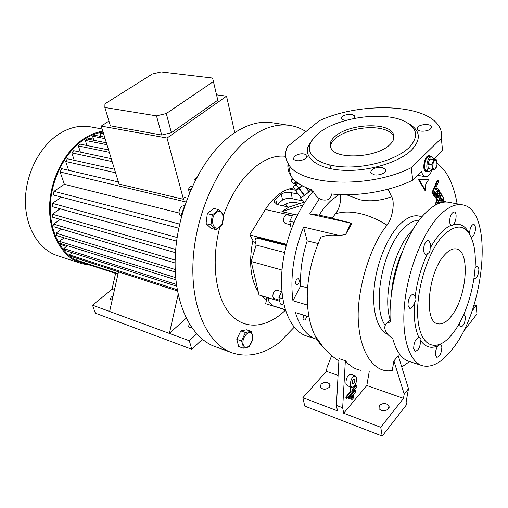 <?xml version="1.0" encoding="UTF-8"?>
<svg xmlns="http://www.w3.org/2000/svg" width="508" height="508" viewBox="0 0 508 508"><rect width="100%" height="100%" fill="white"/><g stroke="black" fill="none" stroke-linecap="round" stroke-linejoin="round"><path stroke-width="0.76" d="M431.895 169.488L431.095 170.491L429.089 171.406C425.742 171.393 426.218 160.604 429.73 157.486L431.679 156.597L433.794 159.36M431.679 156.597L429.419 156.242C426.225 157.258 424.605 160.922 424.567 167.215C424.866 169.526 425.621 170.796 426.841 171.025C423.488 171.006 423.951 160.236 427.469 157.124L429.584 156.267M435.35 168.739C432.581 171.768 431.705 163.392 434.537 160.763C437.318 157.791 438.15 166.129 435.35 168.739M433.87 159.918L430.028 158.998L433.87 159.918L431.971 164.3L427.869 163.62L427.787 164.154L431.883 164.833L431.971 164.3M431.883 164.833L432.352 169.323L428.263 168.631L432.352 169.323M432.524 169.596L435.007 169.564L437.013 165.075L436.645 160.071L434.13 159.658M430.028 158.998L436.48 159.791M427.787 164.154L428.263 168.631M429.774 159.252L427.869 163.62M428.46 156.089L426.822 156.534M424.345 169.894L426.682 170.999M296.831 182.258L294.361 183.858L293.376 183.725L296.291 181.826M292.786 178.479L291.37 179.826L293.04 178.765M293.573 179.337L291.262 180.677M297.967 183.102L296.107 184.353L295.332 183.325M302.393 185.845L296.888 189.567M302.127 185.699L295.618 190.233L293.014 186.779L295.885 184.055M298.19 183.255L296.342 184.69L298.964 188.157M296.342 184.69L293.014 186.779M310.293 190.081L309.353 191.605C305.257 195.002 302.285 197.079 300.418 197.828L300.59 197.358M306.33 187.75L309.023 191.834L305.746 187.496M309.499 189.033L310.363 190.176L309.251 191.63M299.282 188.404L304.527 195.345L304.203 195.574L298.964 188.639L302.501 185.903M295.65 190.684L300.863 197.587L295.561 190.71L298.964 188.639M296.304 189.808L295.561 190.71M304.527 195.345L309.023 191.834M300.863 197.587L304.203 195.574M313.195 191.402C295.777 210.439 282.575 245.783 281.591 277.12C280.575 308.489 291.503 331.781 307.149 336.182L315.646 338.963M299.244 279.991C299.307 282.88 298.431 284.505 296.608 284.855L295.624 283.54C295.561 280.645 296.437 279.025 298.26 278.663L299.244 279.991M306.514 316.001C306.254 318.63 305.359 320.027 303.822 320.18L302.946 318.98L303.828 315.17M308.953 316.763L295.415 312.56C300.044 327.533 307.27 336.493 317.094 339.439L317.43 339.535M318.11 243.535L307.181 240.836L303.505 227.063C293.529 252.59 290.005 277.139 292.919 300.717L307.454 305.092M303.505 227.063L339.319 235.515L345.58 234.575L350.85 223.171L351.98 223.298L331.978 218.249L335.42 213.868C339.535 208.509 341.128 202.089 340.208 194.602M319.392 198.698L309.651 213.957L350.85 223.171M285.337 309.829L265.646 303.708L266.541 299.86L266.217 298.418L268.402 299.085M293.802 187.82L289.147 188.957C285.007 190.151 280.886 192.494 276.784 195.986C272.688 199.511 268.884 204 265.373 209.455L249.809 234.944L252.901 240.303C248.641 262.014 250.438 279.222 258.293 291.935M285.667 156.35C275.882 155.118 265.735 158.617 255.232 166.853C241.986 177.736 231.426 193.815 223.558 215.094M219.92 226.809C210.655 261.531 215.475 297.517 230.257 314.09C245.066 330.746 267.341 327.844 285.445 310.166M261.201 295.618L266.541 299.86M285.28 309.632L272.428 305.645L269.088 302.089L268.091 297.72M279.337 301.149L258.997 294.945L251.187 261.499L282.004 270.046M284.543 252.514L256.108 245.072L251.187 261.499M286.156 245.466L257.156 238.061L255.772 238.131L255.022 240.309L256.108 245.072M286.277 244.996L257.581 237.687L257.156 238.061M255.683 238.182L257.581 237.687M309.651 213.957L319.157 215.094L332.168 217.989M339.046 194.551L331.108 200.45C326.892 204.343 322.904 209.22 319.157 215.094M307.181 240.836C302.184 256.28 300.012 271.316 300.66 285.94L307.575 287.922M292.919 300.717L300.66 285.94M277.26 204.553L282.537 200.031L281.324 194.088C284.156 192.475 287.414 191.999 291.109 192.653L298.139 194.119M302.787 200.958L292.303 198.717C288.627 198.025 285.369 198.469 282.537 200.031M313.112 191.497L312.147 191.821M303.098 204.857L281.908 211.645L293.103 214.186M281.908 211.645L288.817 207.118L277.374 204.578L274.498 202.26L274.58 200.603L275.654 198.965L276.79 204.419M281.324 194.088L275.654 198.965M252.901 240.303L253.257 241.865L255.505 242.443M249.809 234.944L286.468 244.259M305.041 201.873L288.817 207.118M311.664 189.795L310.832 190.075M266.217 298.418L267.214 297.453M299.637 203.619L295.967 202.425C291.751 201.695 287.344 202.813 282.759 205.778M287.572 206.845L285.655 204.121M215.983 229.597L211.093 228.34L206.045 223.628L207.334 213.608L213.678 208.451L218.592 209.62L215.919 212.325L212.255 214.808L210.947 224.873L215.983 229.597L219.596 227.089L222.231 224.358L223.533 214.446L218.592 209.62M243.288 348.202L238.652 346.551L236.798 339.331L240.786 330.905L246.558 329.794L251.2 331.368L245.44 332.499L241.446 340.963L242.824 344.754L243.288 348.202L249.047 346.951L252.965 338.582L252.54 335.14L251.2 331.368M294.189 327.247L279.076 342.792C263.62 354.184 248.304 357.638 233.134 353.168C208.013 345.211 190.138 307.727 193.167 259.315C196.088 210.972 220.262 160.109 249.06 138.373C262.7 128.187 275.793 123.8 288.353 125.222C294.697 125.978 300.552 128.105 305.911 131.623M331.006 168.821L329.743 165.017M273.59 122.987L270.561 122.523C257.874 121.075 244.678 125.343 230.988 135.325C202.089 156.623 178.054 206.559 175.381 254.152C172.606 301.809 190.805 338.912 216.186 346.996L230.969 352.381M309.69 144.723L309.531 143.637M309.461 143.84L309.594 144.837M206.045 223.628L210.947 224.873M219.659 226.765C213.131 232.708 209.353 217.938 216.167 212.731C222.764 206.972 226.314 221.615 219.659 226.765M207.334 213.608L212.255 214.808M252.444 335.426C254.546 342.773 244.964 352.387 243.218 344.564C241.065 337.071 250.831 327.533 252.444 335.426M236.798 339.331L241.446 340.963M240.786 330.905L245.44 332.499M450.837 316.719C466.769 298.272 470.865 250.355 456.095 248.92C452.514 248.355 448.659 250.381 444.532 255.003C427.952 272.409 423.501 322.555 437.953 323.818C442.03 324.612 446.322 322.25 450.837 316.719M473.983 305.016L476.244 305.613L471.983 311.048M463.137 331.8L476.942 314.014L476.244 305.613M369.227 371.665L366.814 385.509L403.454 398.374L404.203 394.176L408.502 388.715L406.102 402.069L406.489 404.774L382.194 436.067L304.73 406.095L302.895 397.681L326.384 371.316L327.057 367.354L331.66 355.619M382.194 436.067L380.752 427.298L403.454 398.374M366.814 385.509L343.7 413.207L380.752 427.298M343.7 413.207L342.665 407.772L345.351 360.737L339.001 358.597L336.423 405.422L342.665 407.772M302.895 397.681L337.477 410.839L336.423 405.422M388.512 408.807L388.957 405.784C386.201 402.844 383.026 402.749 379.419 405.505L378.962 408.559C381.724 411.499 384.905 411.582 388.512 408.807M329.286 387.28L329.844 384.308C327.387 381.762 324.447 381.749 321.018 384.277L320.446 387.28C322.91 389.827 325.857 389.827 329.286 387.28M408.502 388.715L398.234 355.683L393.916 360.902L404.203 394.176M335.42 213.868C342.036 211.626 349.942 211.461 359.137 213.366C368.389 215.373 377.692 219.31 387.045 225.171C368.903 246.78 355.251 296.342 358.673 324.968C360.826 353.308 374.714 373.99 392.22 370.453L393.916 360.902M326.384 371.316L338.074 375.418M353.295 395.592L351.46 397.415L351.022 398.926L351.873 399.517L352.381 399.275L353.708 397.688L353.905 395.815L352.082 397.643L351.885 399.517M354.838 390.233L348.837 396.983L348.399 398.507L349.256 399.091M350.228 386.785L349.879 388.188L350.482 391.49L346.196 396.551L345.757 398.075L346.608 398.672L356.794 386.975L356.984 385.096L356.502 385.331L352.279 390.328L351.739 387.325M356.984 385.096L355.879 385.115L352.133 389.534M350.984 374.326L350.888 374.294C347.656 375.056 346.005 378.2 345.929 383.711L347.275 385.737L351.619 387.28M345.351 360.737C349.809 365.982 354.908 369.151 360.648 370.249M356.68 377.889L355.327 375.831C352.108 376.606 350.45 379.762 350.374 385.293L351.707 387.318C354.933 386.55 356.591 383.413 356.68 377.889M350.857 387.013L350.507 388.417L351.104 391.719L346.824 396.78L346.627 398.672M349.028 398.736L349.269 399.098L349.771 398.856L355.251 392.328L355.448 390.455L349.466 397.218L349.028 398.736M351.104 391.719L350.482 391.49M354.819 380.073L354.273 379.241C352.958 379.552 352.292 380.835 352.254 383.083L352.8 383.908C354.108 383.597 354.781 382.321 354.819 380.073M452.565 333.673C468.928 313.43 479.355 270.275 473.831 245.605C468.446 224.631 458.038 221.456 442.601 236.087C426.669 253.397 414.649 295.3 418.198 321.755C421.507 348.469 438.042 352.444 452.469 333.788L452.565 333.673M450.767 225.438L449.561 222.434C449.713 216.395 451.269 212.877 454.235 211.893C455.251 212.115 455.866 213.22 456.082 215.214C456.228 218.802 455.397 221.888 453.587 224.466L451.923 225.819L450.767 225.438C447.307 226.962 443.789 229.699 440.214 233.629C436.645 237.604 433.241 242.57 430.022 248.533C430.378 250.99 429.514 252.698 427.438 253.663C421.221 267.03 417.125 281.388 415.144 296.748L415.373 297.129C416.331 299.11 416.058 301.003 414.541 302.806C413.544 317.627 415.004 329.197 418.929 337.515L419.144 337.566C420.738 338.049 421.284 338.944 420.776 340.252L420.637 340.538C425.253 347.135 431.006 348.901 437.902 345.834L440.703 344.297L441.877 346.748C441.63 352.844 439.953 356.394 436.848 357.378L435.464 354.901C435.28 351.663 436.093 348.64 437.902 345.834M427.438 253.663L425.348 254.578L423.443 251.358C423.558 245.008 425.253 241.325 428.53 240.316L430.454 243.592L430.022 248.533M414.541 302.806C413.207 306.572 411.62 308.419 409.772 308.337L408 305.403C408.14 298.888 409.937 295.116 413.398 294.1L415.144 296.748M420.637 340.538C420.287 346.837 418.484 350.425 415.226 351.295L413.683 348.679C413.842 342.417 415.588 338.696 418.929 337.515M438.448 216.573C422.262 233.896 407.784 270.688 404.552 304.082C401.263 337.522 409.372 362.331 422.758 365.804C432.219 367.83 442.03 362.331 452.196 349.326C485.712 308.693 494.246 208.153 461.766 204.756C454.596 203.797 446.824 207.734 438.448 216.573M471.272 237.293C473.97 236.182 475.412 232.823 475.59 227.209L473.951 224.098C471.31 224.942 469.83 228.2 469.513 233.871C465.722 226.174 460.407 223.037 453.587 224.466M475.101 267.684L477.45 265.995L478.904 268.808C478.657 274.498 477.183 277.806 474.485 278.752L473.983 278.505M463.842 314.236L465.417 316.84C465.157 322.656 463.607 326.041 460.769 327.006L459.416 324.46L459.384 323.272M449.745 202.457L448.272 202.178C440.982 201.187 433.108 205.054 424.663 213.766C404.235 234.283 387.585 286.08 390.322 321.989L387.521 322.802C385.432 324.072 384.55 326.034 384.867 328.682C385.718 332.543 388.328 335.763 392.697 338.334C396.208 351.612 401.86 359.366 409.658 361.601L421.57 365.423M387.75 334.347C377.641 330.137 371.786 311.099 374.225 287.134C376.644 263.131 387.172 237.395 399.402 224.796C407.613 216.592 415.087 213.982 421.811 216.967M323.717 347.796C320.256 344.576 317.303 340.436 314.858 335.388C309.48 324.307 306.953 310.267 307.276 293.256C308.07 274.345 312.604 255.651 320.891 237.179C326.034 235.141 332.181 234.588 339.319 235.515M345.58 234.575L351.98 223.298M387.045 225.171C393.084 217.494 394.824 200.774 391.605 196.698L388.049 189.198M288.061 163.424C287.414 167.672 288.258 171.717 290.614 175.565C294.462 181.705 301.822 186.557 312.687 190.132C316.255 198.076 321.316 201.257 327.863 199.682C330.06 198.552 331.286 196.64 331.534 193.954C357.022 196.901 390.093 191.364 412.731 180.156L411.264 167.678L441.363 138.303L442.538 150.501L434.194 158.801L434.207 159.429M441.363 138.303C442.068 134.093 441.325 130.169 439.134 126.53C425.926 103.372 359.753 101.873 319.341 120.726L287.452 146.609C284.709 152.66 285.001 158.407 288.328 163.849C298.856 185.522 368.725 189.281 411.264 167.678M428.022 171.221L426.32 171.78C424.967 171.526 424.123 170.117 423.786 167.551C423.831 160.553 425.628 156.489 429.184 155.359L430.765 156.451M432.314 169.558C430.308 174.365 428.009 176.74 425.399 176.682C423.545 176.371 422.269 174.593 421.577 171.348L412.731 180.156M427.272 171.094L425.863 171.66M428.892 155.353L430.016 156.337M330.441 147.015C330.479 144.107 332.149 141.237 335.458 138.405C344.176 130.759 364.122 126.022 378.39 128.213C385.877 129.343 390.83 131.731 393.255 135.382L394.03 137.103M389.706 144.805C393.986 140.716 395.078 136.868 392.989 133.267C386.925 121.761 348.418 124.111 335.121 136.341C330.27 140.557 328.955 144.634 331.178 148.565C336.588 159.988 376.987 157.683 389.706 144.805M408.889 147.777C419.17 136.703 417.595 127.819 404.165 121.126C382.645 110.782 336.398 117.793 318.059 133.693C313.868 137.166 311.156 140.754 309.931 144.45C306.121 155.708 320.148 165.805 343.992 166.897C367.754 168.072 396.71 159.493 408.889 147.777M313.531 138.163L308.007 146.679C303.987 158.471 318.567 169.113 343.497 170.301C368.344 171.583 398.666 162.592 411.347 150.292C421.615 139.3 420.522 130.277 408.064 123.222M442.538 150.501L441.649 141.3M294.38 156.248L293.357 159.214C296.678 161.55 300.895 161.252 306.019 158.312L307.003 155.385C303.695 153.048 299.485 153.333 294.38 156.248M382.022 167.462C374.447 167.297 370.694 169.132 370.77 172.968L374.225 174.784C379.8 175.971 387.661 172.142 385.547 169.297L382.022 167.462M352.863 118.694C354.463 117.678 355.009 116.688 354.495 115.729L351.511 114.338C344.913 114.376 341.547 115.913 341.401 118.961L344.335 120.339L345.7 120.44M417.817 126.962L417.163 129.4C418.44 132.074 427.971 131.636 430.708 128.746L431.33 126.346C430.022 123.66 420.592 124.111 417.817 126.962M437.178 163.087L444.786 170.967C450.691 179.324 454.812 190.297 457.143 203.873M409.569 361.575L401.752 366.986M435.426 205.08L437.648 199.873L436.277 197.745L437.966 191.827L439.166 190.576L439.947 191.821L438.156 193.694L437.312 196.653L437.928 197.714L439.033 196.628L440.626 192.894L439.96 192.767L437.604 197.517M436.975 199.765L434.765 205.461M439.166 190.576L438.499 190.456L437.305 191.7L435.61 197.618L436.842 199.739L437.426 199.847M437.82 203.886L441.75 194.672L441.084 194.551L436.931 204.299M441.541 198.501L440.988 202.273L440.373 202.927M443.916 202.152L445.446 201.149L444.786 201.028L443.097 202.267M437.769 188.36L438.588 189.662L435.953 191.999L435.026 196.64L434.334 195.561L434.505 191.11L433.292 193.942L432.594 192.856L437.991 180.283L438.677 181.388L435.267 189.332L435.883 189.782L437.769 188.36L437.102 188.239L435.534 189.63M434.162 191.91L433.667 195.44L434.359 196.513L435.026 196.64M437.991 180.283L437.325 180.162L431.921 192.729L432.619 193.815L433.292 193.942M418.3 179.337L424.821 190.259L425.494 190.386L418.986 179.457L418.3 179.337L428.657 179.546L425.736 184.106L425.494 190.386M434.988 205.327L434.632 205.257M440.626 192.894L441.3 193.961L436.886 204.324M441.439 202.622L441.649 202.4C442.671 200.616 442.747 199.295 441.877 198.425L440.969 199.142L439.185 203.333M441.75 194.672L442.335 196.24C443.706 197.015 443.922 199.028 442.97 202.292M445.446 201.149L446.38 202.019M432.594 192.856L431.921 192.729M434.334 195.561L433.667 195.44M418.986 179.457L428.657 179.546M291.586 228.225L291.103 228.111L289.719 221.266L294.005 222.269M289.719 221.266L293.078 214.192L297.32 215.157M293.078 214.192L297.879 214.052M287.166 214.808L287.058 214.782C284.575 215.284 283.413 217.488 283.572 221.393L285.147 223.437L289.998 224.587M181.781 215.494L181.464 214.312L182.067 214.465M181.464 214.312L184.944 205.048M181.578 216.637C178.225 214.154 178.232 210.706 181.597 206.299L184.321 205.6M59.315 244.062L66.643 246.494M118.485 271.837L109.626 311.468L92.526 305.181L95.326 313.15L191.802 349.294L202.381 339.325M178.124 294.545L169.374 333.426L109.626 311.468M196.672 333.908L189.313 340.76L169.374 333.426L186.169 318.237M115.583 273.399L112.014 289.357L92.526 305.181M189.313 340.76L191.802 349.294M195.618 179.578L194.761 179.394L197.002 176.93M190.811 189.738L188.455 189.211L190.259 186.131L192.227 186.569M187.401 198.145L184.29 197.415L183.458 199.282L119.037 184.055L101.244 126.086L167.03 138.03L226.536 96.164L216.567 94.831M185.998 201.987L60.141 171.983L61.69 168.669L118.396 181.966M175.838 279.781L60.573 243.535L59.385 241.313L175.641 277.641M176.625 286.169L65.335 250.527L63.83 248.577L176.384 284.448M177.413 290.963L71.241 256.502L69.38 254.864L177.197 289.738M175.133 260.096L53.619 224.13L54.204 226.866L175.082 262.979M175.717 249.453L52.375 214.211L52.616 217.214L175.47 252.705M177.127 237.515L52.4 203.34L52.248 206.629L176.619 241.16M179.648 224.091L53.994 191.332L53.34 194.983L178.772 228.2M53.994 191.332L64.351 184.296L179.051 213.011M61.417 197.123L52.4 203.34M60.103 208.813L52.375 214.211M60.255 219.418L53.619 224.13M117.964 274.174L78.511 261.271L76.213 260.013L77.972 258.686M69.38 254.864L72.231 252.73M63.83 248.577L67.64 245.758M59.385 241.313L64.116 237.865M64.351 184.296L60.141 171.983M68.65 170.301L65.684 161.474L67.424 158.782L114.497 169.259M188.455 189.211L189.446 192.964M74.257 160.306L71.806 152.908L73.692 150.705L111.252 158.693M194.761 179.394L195.078 180.632M80.391 152.133L78.378 145.936L80.372 144.17L108.56 149.93M86.938 145.51L85.306 140.398L87.401 139.033L106.369 142.78M175.266 272.015L56.871 235.636L55.982 233.153L61.639 229.083M55.982 233.153L175.165 269.494M70.358 256.705L71.692 256.648M103.245 132.607L102.432 132.124M90.227 138.481L86.671 137.89M103.067 132.029C96.73 132.937 90.5 135.363 84.372 139.306C64.897 151.835 50.438 180.353 50.279 207.753C50.07 235.172 63.83 257.499 82.359 262.941L86.716 263.957M102.813 131.197C96.476 132.143 90.246 134.582 84.125 138.525C64.395 151.194 49.733 180.073 49.562 207.823C49.34 235.604 63.271 258.216 82.023 263.741L90.627 265.233M91.631 127.057L89.548 126.676C79.585 125.178 69.577 127.502 59.531 133.661C39.865 145.923 25.4 173.99 25.4 201.066C25.349 228.162 39.414 250.361 58.236 255.93L80.359 263.195M114.389 290.17L112.014 289.357M76.213 260.013L118.072 273.685M109.296 152.324L78.378 145.936M112.141 161.595L71.806 152.908M115.564 172.745L65.684 161.474M85.306 140.398L106.959 144.716M103.384 133.052L100.114 133.413L101.06 136.468M104.642 137.154L94.742 135.255L92.558 136.22L93.84 140.303M92.558 136.22L105.099 138.646M100.114 133.413L103.702 134.093M234.747 132.671L226.536 96.164M108.953 121.088L101.244 126.086M161.69 135.026L110.382 125.813L104.864 107.499L104.953 103.816L152.279 74.041L161.087 71.933L212.592 78.061L217.799 100.165L171.374 132.721L166.3 113.525L156.496 115.862L161.69 135.026L171.374 132.721M104.864 107.499L156.496 115.862M213.493 81.521L166.3 113.525M183.458 199.282L167.03 138.03M113.068 296.069L111.169 297.085L110.287 299.307L112.16 300.133M189.433 324.168L188.258 326.892L191.859 327.876M282.823 298.761L278.917 297.58L280.333 304.006L284.08 305.162M278.917 297.58L281.889 290.932M276.777 290.201L276.104 290.144C273.19 290.341 271.532 298.132 274.301 298.621L279.108 300.082M291.109 192.653L292.303 198.717M289.147 188.957L295.866 190.341M265.373 209.455L292.132 215.57M352.082 397.643L351.46 397.415M353.416 396.056L352.793 395.834M349.466 397.218L348.837 396.983M354.959 390.696L354.336 390.468M356.502 385.331L355.879 385.115M346.824 396.78L346.196 396.551M350.507 388.417L349.879 388.188M402.342 251.651C396.011 265.551 392.341 280.149 391.325 295.434M390.182 319.742C382.384 296.367 394.119 248.387 411.963 230.67L412.902 229.705M419.278 220.154C414.179 220.142 408.832 223.006 403.231 228.759C382.232 249.072 371.716 307.194 385.216 325.387M391.605 196.698C380.67 200.781 370.135 201.809 360.007 199.803L346.392 194.729M439.033 196.628L438.366 196.507M437.966 191.827L437.305 191.7M441.649 202.4L440.988 202.273M436.829 189.332L436.162 189.211M428.93 171.38L426.841 171.025M428.295 156.064L429.419 156.242M291.37 179.826L291.236 180.842M291.198 180.848L293.376 183.725M300.418 197.828L303.784 202.279M310.807 190.043L312.458 192.234M255.772 238.131L256.197 237.757M270.561 122.523L288.353 125.222M437.375 323.653L437.953 323.818M388.957 405.784L389.192 407.302M329.844 384.308L330.079 385.521M355.327 375.831L350.888 374.294M353.905 395.815L353.282 395.586M355.448 390.455L354.819 390.227M387.521 322.802L390.207 319.716M448.272 202.178L461.766 204.756M347.224 195.18L346.488 194.729M290.614 175.565L288.328 163.849M393.452 135.719L393.459 139.713M393.255 135.382L392.989 133.267M417.589 175.317L425.12 176.638M309.931 144.45L308.007 146.679M307.219 156.559L307.003 155.385M385.756 170.834L385.547 169.297M354.647 116.764L354.495 115.729M431.47 127.654L431.33 126.346M314.858 335.388L323.056 347.028C327.482 352.26 332.753 356.914 338.868 360.972M287.058 214.782L291.929 215.9M89.548 126.676L102.133 128.994M80.709 262.401L82.359 262.941M88.538 138.144L93.466 139.116M276.682 290.17L281.457 291.586M184.55 205.657L184.15 205.556"/></g></svg>
